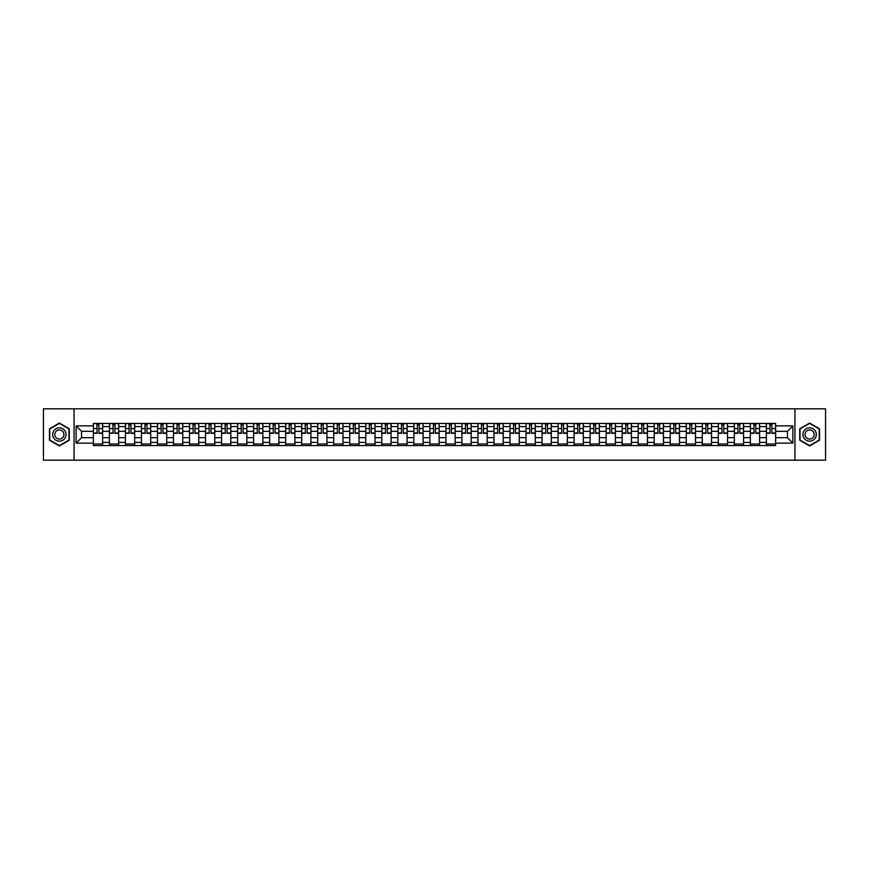 <?xml version="1.0" encoding="UTF-8"?>
<svg xmlns="http://www.w3.org/2000/svg" width="869" height="869" viewBox="0 0 869 869"><rect width="100%" height="100%" fill="white"/><g stroke="black" fill="none" stroke-linecap="round" stroke-linejoin="round"><path stroke-width="1.3" d="M794.939 460.179L825.55 460.179L825.55 408.821L43.45 408.821L43.45 460.179L794.939 460.179L794.939 408.821M109.396 445.547L109.396 426.592L102.618 426.592L102.618 445.547M102.618 426.592L102.618 423.453M109.396 426.592L109.396 423.453M118.64 423.453L118.64 445.547M125.418 445.547L125.418 423.453M134.662 423.453L134.662 445.547M141.441 445.547L141.441 423.453M150.685 423.453L150.685 445.547M157.463 445.547L157.463 423.453M166.718 423.453L166.718 445.547M173.496 445.547L173.496 423.453M182.74 423.453L182.74 445.547M189.518 445.547L189.518 423.453M198.762 423.453L198.762 445.547M205.54 445.547L205.54 423.453M214.784 423.453L214.784 445.547M221.562 445.547L221.562 423.453M230.806 423.453L230.806 445.547M237.585 445.547L237.585 423.453M246.829 423.453L246.829 445.547M253.618 445.547L253.618 423.453M262.862 423.453L262.862 445.547M269.64 445.547L269.64 423.453M278.884 423.453L278.884 445.547M285.662 445.547L285.662 423.453M294.906 423.453L294.906 445.547M301.684 445.547L301.684 423.453M310.928 423.453L310.928 445.547M317.706 445.547L317.706 423.453M326.95 423.453L326.95 445.547M333.729 445.547L333.729 423.453M342.973 423.453L342.973 445.547M349.762 445.547L349.762 423.453M359.006 423.453L359.006 445.547M365.784 445.547L365.784 423.453M375.028 423.453L375.028 445.547M381.806 445.547L381.806 423.453M391.05 423.453L391.05 445.547M397.828 445.547L397.828 423.453M407.072 423.453L407.072 445.547M413.85 445.547L413.85 423.453M423.094 423.453L423.094 445.547M429.873 445.547L429.873 423.453M439.127 423.453L439.127 445.547M445.906 445.547L445.906 423.453M455.15 423.453L455.15 445.547M461.928 445.547L461.928 423.453M471.172 423.453L471.172 445.547M477.95 445.547L477.95 423.453M487.194 423.453L487.194 445.547M493.972 445.547L493.972 423.453M503.216 423.453L503.216 445.547M509.994 445.547L509.994 423.453M519.238 423.453L519.238 445.547M526.027 445.547L526.027 423.453M535.271 423.453L535.271 445.547M542.05 445.547L542.05 423.453M551.294 423.453L551.294 445.547M558.072 445.547L558.072 423.453M567.316 423.453L567.316 445.547M574.094 445.547L574.094 423.453M583.338 423.453L583.338 445.547M590.116 445.547L590.116 423.453M599.36 423.453L599.36 445.547M606.138 445.547L606.138 423.453M615.382 423.453L615.382 445.547M622.171 445.547L622.171 423.453M631.415 423.453L631.415 445.547M638.194 445.547L638.194 423.453M647.438 423.453L647.438 445.547M654.216 445.547L654.216 423.453M663.46 423.453L663.46 445.547M670.238 445.547L670.238 423.453M679.482 423.453L679.482 445.547M686.26 445.547L686.26 423.453M695.504 423.453L695.504 445.547M702.282 445.547L702.282 423.453M711.537 423.453L711.537 445.547M718.315 445.547L718.315 423.453M727.559 423.453L727.559 445.547M734.338 445.547L734.338 423.453M743.582 423.453L743.582 445.547M750.36 445.547L750.36 423.453M759.604 423.453L759.604 445.547M766.382 445.547L766.382 423.453M766.382 437.683L759.604 437.683M750.36 437.683L743.582 437.683M734.338 437.683L727.559 437.683M718.315 437.683L711.537 437.683M702.282 437.683L695.504 437.683M686.26 437.683L679.482 437.683M670.238 437.683L663.46 437.683M654.216 437.683L647.438 437.683M638.194 437.683L631.415 437.683M622.171 437.683L615.382 437.683M606.138 437.683L599.36 437.683M590.116 437.683L583.338 437.683M574.094 437.683L567.316 437.683M558.072 437.683L551.294 437.683M542.05 437.683L535.271 437.683M526.027 437.683L519.238 437.683M509.994 437.683L503.216 437.683M493.972 437.683L487.194 437.683M477.95 437.683L471.172 437.683M461.928 437.683L455.15 437.683M445.906 437.683L439.127 437.683M429.873 437.683L423.094 437.683M413.85 437.683L407.072 437.683M397.828 437.683L391.05 437.683M381.806 437.683L375.028 437.683M365.784 437.683L359.006 437.683M349.762 437.683L342.973 437.683M333.729 437.683L326.95 437.683M317.706 437.683L310.928 437.683M301.684 437.683L294.906 437.683M285.662 437.683L278.884 437.683M269.64 437.683L262.862 437.683M253.618 437.683L246.829 437.683M237.585 437.683L230.806 437.683M221.562 437.683L214.784 437.683M205.54 437.683L198.762 437.683M189.518 437.683L182.74 437.683M173.496 437.683L166.718 437.683M157.463 437.683L150.685 437.683M141.441 437.683L134.662 437.683M125.418 437.683L118.64 437.683M109.396 437.683L102.618 437.683M766.382 431.317L759.604 431.317M750.36 431.317L743.582 431.317M734.338 431.317L727.559 431.317M718.315 431.317L711.537 431.317M702.282 431.317L695.504 431.317M686.26 431.317L679.482 431.317M670.238 431.317L663.46 431.317M654.216 431.317L647.438 431.317M638.194 431.317L631.415 431.317M622.171 431.317L615.382 431.317M606.138 431.317L599.36 431.317M590.116 431.317L583.338 431.317M574.094 431.317L567.316 431.317M558.072 431.317L551.294 431.317M542.05 431.317L535.271 431.317M526.027 431.317L519.238 431.317M509.994 431.317L503.216 431.317M493.972 431.317L487.194 431.317M477.95 431.317L471.172 431.317M461.928 431.317L455.15 431.317M445.906 431.317L439.127 431.317M429.873 431.317L423.094 431.317M413.85 431.317L407.072 431.317M397.828 431.317L391.05 431.317M381.806 431.317L375.028 431.317M365.784 431.317L359.006 431.317M349.762 431.317L342.973 431.317M333.729 431.317L326.95 431.317M317.706 431.317L310.928 431.317M301.684 431.317L294.906 431.317M285.662 431.317L278.884 431.317M269.64 431.317L262.862 431.317M253.618 431.317L246.829 431.317M237.585 431.317L230.806 431.317M221.562 431.317L214.784 431.317M205.54 431.317L198.762 431.317M189.518 431.317L182.74 431.317M173.496 431.317L166.718 431.317M157.463 431.317L150.685 431.317M141.441 431.317L134.662 431.317M125.418 431.317L118.64 431.317M109.396 431.317L102.618 431.317M81.556 437.683L93.374 437.683L93.374 431.317L81.556 431.317L81.556 437.683L76.114 443.125L76.114 425.875L93.374 425.875L93.374 431.317M775.626 431.317L775.626 437.683L787.444 437.683L787.444 431.317L775.626 431.317L775.626 423.453L93.374 423.453L93.374 425.875M775.626 425.875L792.886 425.875L792.886 443.125L775.626 443.125L775.626 437.683M93.374 437.683L93.374 445.547L775.626 445.547L775.626 443.125M93.374 443.125L76.114 443.125M74.061 460.179L74.061 408.821M69.281 428.775L59.374 423.051L49.457 428.775L49.457 440.225L59.374 445.949L69.281 440.225L69.281 428.775M819.543 428.775L809.626 423.051L799.719 428.775L799.719 440.225L809.626 445.949L819.543 440.225L819.543 428.775M102.618 444.005L93.374 444.005M97.122 424.995L98.87 424.995M118.64 444.005L109.396 444.005M113.144 424.995L114.893 424.995M134.662 444.005L125.418 444.005M129.166 424.995L130.915 424.995M150.685 444.005L141.441 444.005M145.188 424.995L146.937 424.995M166.718 444.005L157.463 444.005M161.221 424.995L162.959 424.995M182.74 444.005L173.496 444.005M177.243 424.995L178.992 424.995M198.762 444.005L189.518 444.005M193.266 424.995L195.014 424.995M214.784 444.005L205.54 444.005M209.288 424.995L211.037 424.995M230.806 444.005L221.562 444.005M225.31 424.995L227.059 424.995M246.829 444.005L237.585 444.005M241.332 424.995L243.081 424.995M262.862 444.005L253.618 444.005M257.365 424.995L259.103 424.995M278.884 444.005L269.64 444.005M273.387 424.995L275.136 424.995M294.906 444.005L285.662 444.005M289.41 424.995L291.158 424.995M310.928 444.005L301.684 444.005M305.432 424.995L307.181 424.995M326.95 444.005L317.706 444.005M321.454 424.995L323.203 424.995M342.973 444.005L333.729 444.005M337.487 424.995L339.225 424.995M359.006 444.005L349.762 444.005M353.509 424.995L355.247 424.995M375.028 444.005L365.784 444.005M369.531 424.995L371.28 424.995M391.05 444.005L381.806 444.005M385.554 424.995L387.302 424.995M407.072 444.005L397.828 444.005M401.576 424.995L403.325 424.995M423.094 444.005L413.85 444.005M417.598 424.995L419.347 424.995M439.127 444.005L429.873 444.005M433.631 424.995L435.369 424.995M455.15 444.005L445.906 444.005M449.653 424.995L451.402 424.995M471.172 444.005L461.928 444.005M465.675 424.995L467.424 424.995M487.194 444.005L477.95 444.005M481.698 424.995L483.446 424.995M503.216 444.005L493.972 444.005M497.72 424.995L499.469 424.995M519.238 444.005L509.994 444.005M513.753 424.995L515.491 424.995M535.271 444.005L526.027 444.005M529.775 424.995L531.513 424.995M551.294 444.005L542.05 444.005M545.797 424.995L547.546 424.995M567.316 444.005L558.072 444.005M561.819 424.995L563.568 424.995M583.338 444.005L574.094 444.005M577.842 424.995L579.59 424.995M599.36 444.005L590.116 444.005M593.864 424.995L595.613 424.995M615.382 444.005L606.138 444.005M609.897 424.995L611.635 424.995M631.415 444.005L622.171 444.005M625.919 424.995L627.668 424.995M647.438 444.005L638.194 444.005M641.941 424.995L643.69 424.995M663.46 444.005L654.216 444.005M657.963 424.995L659.712 424.995M679.482 444.005L670.238 444.005M673.986 424.995L675.734 424.995M695.504 444.005L686.26 444.005M690.008 424.995L691.757 424.995M711.537 444.005L702.282 444.005M706.041 424.995L707.779 424.995M727.559 444.005L718.315 444.005M722.063 424.995L723.812 424.995M743.582 444.005L734.338 444.005M738.085 424.995L739.834 424.995M759.604 444.005L750.36 444.005M754.107 424.995L755.856 424.995M775.626 444.005L766.382 444.005M770.13 424.995L771.878 424.995M76.114 425.875L81.556 431.317M787.444 437.683L792.886 443.125M787.444 431.317L792.886 425.875M98.87 433.316L98.87 423.561L102.564 423.561L102.564 433.316L98.87 433.316M97.122 424.898L98.87 424.898M99.175 423.561L93.417 423.561L93.417 433.316L97.122 433.316L96.817 423.561M114.893 433.316L114.893 423.561L118.586 423.561L118.586 433.316L114.893 433.316M113.144 424.898L114.893 424.898M115.197 423.561L109.451 423.561L109.451 433.316L113.144 433.316L112.84 423.561M130.915 433.316L130.915 423.561L134.608 423.561L134.608 433.316L130.915 433.316M129.166 424.898L130.915 424.898M131.219 423.561L125.473 423.561L125.473 433.316L129.166 433.316L128.862 423.561M146.937 433.316L146.937 423.561L150.641 423.561L150.641 433.316L146.937 433.316M145.188 424.898L146.937 424.898M147.252 423.561L141.495 423.561L141.495 433.316L145.188 433.316L144.884 423.561M53.585 437.835A6.68 6.68 0 0 0 62.709 440.279A6.68 6.68 0 0 0 65.153 431.165A6.68 6.68 0 0 0 56.029 428.721A6.68 6.68 0 0 0 53.585 437.835M55.41 436.781A4.573 4.573 0 0 0 61.656 438.454A4.573 4.573 0 0 0 63.328 432.219A4.573 4.573 0 0 0 57.082 430.546A4.573 4.573 0 0 0 55.41 436.781M59.374 423.409L68.977 428.96L68.977 440.04L59.374 445.591L49.772 440.04L49.772 428.96L59.374 423.409M803.847 437.835A6.68 6.68 0 0 0 812.971 440.279A6.68 6.68 0 0 0 815.415 431.165A6.68 6.68 0 0 0 806.291 428.721A6.68 6.68 0 0 0 803.847 437.835M805.672 436.781A4.573 4.573 0 0 0 811.918 438.454A4.573 4.573 0 0 0 813.59 432.219A4.573 4.573 0 0 0 807.344 430.546A4.573 4.573 0 0 0 805.672 436.781M809.626 423.409L819.228 428.96L819.228 440.04L809.626 445.591L800.023 440.04L800.023 428.96L809.626 423.409M162.959 433.316L162.959 423.561L166.663 423.561L166.663 433.316L162.959 433.316M161.221 424.898L162.959 424.898M163.274 423.561L157.517 423.561L157.517 433.316L161.221 433.316L160.906 423.561M178.992 433.316L178.992 423.561L182.686 423.561L182.686 433.316L178.992 433.316M177.243 424.898L178.992 424.898M179.296 423.561L173.539 423.561L173.539 433.316L177.243 433.316L176.928 423.561M195.014 433.316L195.014 423.561L198.708 423.561L198.708 433.316L195.014 433.316M193.266 424.898L195.014 424.898M195.319 423.561L189.572 423.561L189.572 433.316L193.266 433.316L192.961 423.561M211.037 433.316L211.037 423.561L214.73 423.561L214.73 433.316L211.037 433.316M209.288 424.898L211.037 424.898M211.341 423.561L205.595 423.561L205.595 433.316L209.288 433.316L208.984 423.561M227.059 433.316L227.059 423.561L230.752 423.561L230.752 433.316L227.059 433.316M225.31 424.898L227.059 424.898M227.363 423.561L221.617 423.561L221.617 433.316L225.31 433.316L225.006 423.561M243.081 433.316L243.081 423.561L246.785 423.561L246.785 433.316L243.081 433.316M241.332 424.898L243.081 424.898M243.396 423.561L237.639 423.561L237.639 433.316L241.332 433.316L241.028 423.561M259.103 433.316L259.103 423.561L262.807 423.561L262.807 433.316L259.103 433.316M257.365 424.898L259.103 424.898M259.418 423.561L253.661 423.561L253.661 433.316L257.365 433.316L257.05 423.561M275.136 433.316L275.136 423.561L278.83 423.561L278.83 433.316L275.136 433.316M273.387 424.898L275.136 424.898M275.44 423.561L269.683 423.561L269.683 433.316L273.387 433.316L273.072 423.561M291.158 433.316L291.158 423.561L294.852 423.561L294.852 433.316L291.158 433.316M289.41 424.898L291.158 424.898M291.463 423.561L285.716 423.561L285.716 433.316L289.41 433.316L289.105 423.561M307.181 433.316L307.181 423.561L310.874 423.561L310.874 433.316L307.181 433.316M305.432 424.898L307.181 424.898M307.485 423.561L301.739 423.561L301.739 433.316L305.432 433.316L305.128 423.561M323.203 433.316L323.203 423.561L326.907 423.561L326.907 433.316L323.203 433.316M321.454 424.898L323.203 424.898M323.518 423.561L317.761 423.561L317.761 433.316L321.454 433.316L321.15 423.561M339.225 433.316L339.225 423.561L342.929 423.561L342.929 433.316L339.225 433.316M337.487 424.898L339.225 424.898M339.54 423.561L333.783 423.561L333.783 433.316L337.487 433.316L337.172 423.561M355.247 433.316L355.247 423.561L358.951 423.561L358.951 433.316L355.247 433.316M353.509 424.898L355.247 424.898M355.562 423.561L349.805 423.561L349.805 433.316L353.509 433.316L353.194 423.561M371.28 433.316L371.28 423.561L374.973 423.561L374.973 433.316L371.28 433.316M369.531 424.898L371.28 424.898M371.584 423.561L365.827 423.561L365.827 433.316L369.531 433.316L369.227 423.561M387.302 433.316L387.302 423.561L390.996 423.561L390.996 433.316L387.302 433.316M385.554 424.898L387.302 424.898M387.607 423.561L381.86 423.561L381.86 433.316L385.554 433.316L385.249 423.561M403.325 433.316L403.325 423.561L407.018 423.561L407.018 433.316L403.325 433.316M401.576 424.898L403.325 424.898M403.629 423.561L397.883 423.561L397.883 433.316L401.576 433.316L401.272 423.561M419.347 433.316L419.347 423.561L423.051 423.561L423.051 433.316L419.347 433.316M417.598 424.898L419.347 424.898M419.662 423.561L413.905 423.561L413.905 433.316L417.598 433.316L417.294 423.561M435.369 433.316L435.369 423.561L439.073 423.561L439.073 433.316L435.369 433.316M433.631 424.898L435.369 424.898M435.684 423.561L429.927 423.561L429.927 433.316L433.631 433.316L433.316 423.561M451.402 433.316L451.402 423.561L455.095 423.561L455.095 433.316L451.402 433.316M449.653 424.898L451.402 424.898M451.706 423.561L445.949 423.561L445.949 433.316L449.653 433.316L449.338 423.561M467.424 433.316L467.424 423.561L471.117 423.561L471.117 433.316L467.424 433.316M465.675 424.898L467.424 424.898M467.728 423.561L461.982 423.561L461.982 433.316L465.675 433.316L465.371 423.561M483.446 433.316L483.446 423.561L487.14 423.561L487.14 433.316L483.446 433.316M481.698 424.898L483.446 424.898M483.751 423.561L478.004 423.561L478.004 433.316L481.698 433.316L481.393 423.561M499.469 433.316L499.469 423.561L503.173 423.561L503.173 433.316L499.469 433.316M497.72 424.898L499.469 424.898M499.773 423.561L494.026 423.561L494.026 433.316L497.72 433.316L497.416 423.561M515.491 433.316L515.491 423.561L519.195 423.561L519.195 433.316L515.491 433.316M513.753 424.898L515.491 424.898M515.806 423.561L510.049 423.561L510.049 433.316L513.753 433.316L513.438 423.561M531.513 433.316L531.513 423.561L535.217 423.561L535.217 433.316L531.513 433.316M529.775 424.898L531.513 424.898M531.828 423.561L526.071 423.561L526.071 433.316L529.775 433.316L529.46 423.561M547.546 433.316L547.546 423.561L551.239 423.561L551.239 433.316L547.546 433.316M545.797 424.898L547.546 424.898M547.85 423.561L542.093 423.561L542.093 433.316L545.797 433.316L545.482 423.561M563.568 433.316L563.568 423.561L567.261 423.561L567.261 433.316L563.568 433.316M561.819 424.898L563.568 424.898M563.872 423.561L558.126 423.561L558.126 433.316L561.819 433.316L561.515 423.561M579.59 433.316L579.59 423.561L583.284 423.561L583.284 433.316L579.59 433.316M577.842 424.898L579.59 424.898M579.895 423.561L574.148 423.561L574.148 433.316L577.842 433.316L577.537 423.561M595.613 433.316L595.613 423.561L599.317 423.561L599.317 433.316L595.613 433.316M593.864 424.898L595.613 424.898M595.928 423.561L590.17 423.561L590.17 433.316L593.864 433.316L593.56 423.561M611.635 433.316L611.635 423.561L615.339 423.561L615.339 433.316L611.635 433.316M609.897 424.898L611.635 424.898M611.95 423.561L606.193 423.561L606.193 433.316L609.897 433.316L609.582 423.561M627.668 433.316L627.668 423.561L631.361 423.561L631.361 433.316L627.668 433.316M625.919 424.898L627.668 424.898M627.972 423.561L622.215 423.561L622.215 433.316L625.919 433.316L625.604 423.561M643.69 433.316L643.69 423.561L647.383 423.561L647.383 433.316L643.69 433.316M641.941 424.898L643.69 424.898M643.994 423.561L638.248 423.561L638.248 433.316L641.941 433.316L641.637 423.561M659.712 433.316L659.712 423.561L663.405 423.561L663.405 433.316L659.712 433.316M657.963 424.898L659.712 424.898M660.016 423.561L654.27 423.561L654.27 433.316L657.963 433.316L657.659 423.561M675.734 433.316L675.734 423.561L679.428 423.561L679.428 433.316L675.734 433.316M673.986 424.898L675.734 424.898M676.039 423.561L670.292 423.561L670.292 433.316L673.986 433.316L673.681 423.561M691.757 433.316L691.757 423.561L695.461 423.561L695.461 433.316L691.757 433.316M690.008 424.898L691.757 424.898M692.072 423.561L686.314 423.561L686.314 433.316L690.008 433.316L689.704 423.561M707.779 433.316L707.779 423.561L711.483 423.561L711.483 433.316L707.779 433.316M706.041 424.898L707.779 424.898M708.094 423.561L702.337 423.561L702.337 433.316L706.041 433.316L705.726 423.561M723.812 433.316L723.812 423.561L727.505 423.561L727.505 433.316L723.812 433.316M722.063 424.898L723.812 424.898M724.116 423.561L718.359 423.561L718.359 433.316L722.063 433.316L721.748 423.561M739.834 433.316L739.834 423.561L743.527 423.561L743.527 433.316L739.834 433.316M738.085 424.898L739.834 424.898M740.138 423.561L734.392 423.561L734.392 433.316L738.085 433.316L737.781 423.561M755.856 433.316L755.856 423.561L759.549 423.561L759.549 433.316L755.856 433.316M754.107 424.898L755.856 424.898M756.16 423.561L750.414 423.561L750.414 433.316L754.107 433.316L753.803 423.561M771.878 433.316L771.878 423.561L775.582 423.561L775.582 433.316L771.878 433.316M770.13 424.898L771.878 424.898M772.183 423.561L766.436 423.561L766.436 433.316L770.13 433.316L769.825 423.561M750.36 426.592L743.582 426.592M734.338 426.592L727.559 426.592M718.315 426.592L711.537 426.592M702.282 426.592L695.504 426.592M686.26 426.592L679.482 426.592M670.238 426.592L663.46 426.592M654.216 426.592L647.438 426.592M638.194 426.592L631.415 426.592M622.171 426.592L615.382 426.592M606.138 426.592L599.36 426.592M590.116 426.592L583.338 426.592M574.094 426.592L567.316 426.592M558.072 426.592L551.294 426.592M542.05 426.592L535.271 426.592M526.027 426.592L519.238 426.592M509.994 426.592L503.216 426.592M493.972 426.592L487.194 426.592M477.95 426.592L471.172 426.592M461.928 426.592L455.15 426.592M445.906 426.592L439.127 426.592M429.873 426.592L423.094 426.592M413.85 426.592L407.072 426.592M397.828 426.592L391.05 426.592M381.806 426.592L375.028 426.592M365.784 426.592L359.006 426.592M349.762 426.592L342.973 426.592M333.729 426.592L326.95 426.592M317.706 426.592L310.928 426.592M301.684 426.592L294.906 426.592M285.662 426.592L278.884 426.592M269.64 426.592L262.862 426.592M253.618 426.592L246.829 426.592M237.585 426.592L230.806 426.592M221.562 426.592L214.784 426.592M205.54 426.592L198.762 426.592M189.518 426.592L182.74 426.592M173.496 426.592L166.718 426.592M157.463 426.592L150.685 426.592M141.441 426.592L134.662 426.592M125.418 426.592L118.64 426.592M766.382 426.592L759.604 426.592M750.36 442.408L743.582 442.408M734.338 442.408L727.559 442.408M718.315 442.408L711.537 442.408M702.282 442.408L695.504 442.408M686.26 442.408L679.482 442.408M670.238 442.408L663.46 442.408M654.216 442.408L647.438 442.408M638.194 442.408L631.415 442.408M622.171 442.408L615.382 442.408M606.138 442.408L599.36 442.408M590.116 442.408L583.338 442.408M574.094 442.408L567.316 442.408M558.072 442.408L551.294 442.408M542.05 442.408L535.271 442.408M526.027 442.408L519.238 442.408M509.994 442.408L503.216 442.408M493.972 442.408L487.194 442.408M477.95 442.408L471.172 442.408M461.928 442.408L455.15 442.408M445.906 442.408L439.127 442.408M429.873 442.408L423.094 442.408M413.85 442.408L407.072 442.408M397.828 442.408L391.05 442.408M381.806 442.408L375.028 442.408M365.784 442.408L359.006 442.408M349.762 442.408L342.973 442.408M333.729 442.408L326.95 442.408M317.706 442.408L310.928 442.408M301.684 442.408L294.906 442.408M285.662 442.408L278.884 442.408M269.64 442.408L262.862 442.408M253.618 442.408L246.829 442.408M237.585 442.408L230.806 442.408M221.562 442.408L214.784 442.408M205.54 442.408L198.762 442.408M189.518 442.408L182.74 442.408M173.496 442.408L166.718 442.408M157.463 442.408L150.685 442.408M141.441 442.408L134.662 442.408M125.418 442.408L118.64 442.408M109.396 442.408L102.618 442.408M766.382 442.408L759.604 442.408M98.87 432.968L102.564 432.968M98.87 428.547L102.564 428.547M93.417 432.968L97.122 432.968M93.417 428.547L97.122 428.547M114.893 432.968L118.586 432.968M114.893 428.547L118.586 428.547M109.451 432.968L113.144 432.968M109.451 428.547L113.144 428.547M130.915 432.968L134.608 432.968M130.915 428.547L134.608 428.547M125.473 432.968L129.166 432.968M125.473 428.547L129.166 428.547M146.937 432.968L150.641 432.968M146.937 428.547L150.641 428.547M141.495 432.968L145.188 432.968M141.495 428.547L145.188 428.547M162.959 432.968L166.663 432.968M162.959 428.547L166.663 428.547M157.517 432.968L161.221 432.968M157.517 428.547L161.221 428.547M178.992 432.968L182.686 432.968M178.992 428.547L182.686 428.547M173.539 432.968L177.243 432.968M173.539 428.547L177.243 428.547M195.014 432.968L198.708 432.968M195.014 428.547L198.708 428.547M189.572 432.968L193.266 432.968M189.572 428.547L193.266 428.547M211.037 432.968L214.73 432.968M211.037 428.547L214.73 428.547M205.595 432.968L209.288 432.968M205.595 428.547L209.288 428.547M227.059 432.968L230.752 432.968M227.059 428.547L230.752 428.547M221.617 432.968L225.31 432.968M221.617 428.547L225.31 428.547M243.081 432.968L246.785 432.968M243.081 428.547L246.785 428.547M237.639 432.968L241.332 432.968M237.639 428.547L241.332 428.547M259.103 432.968L262.807 432.968M259.103 428.547L262.807 428.547M253.661 432.968L257.365 432.968M253.661 428.547L257.365 428.547M275.136 432.968L278.83 432.968M275.136 428.547L278.83 428.547M269.683 432.968L273.387 432.968M269.683 428.547L273.387 428.547M291.158 432.968L294.852 432.968M291.158 428.547L294.852 428.547M285.716 432.968L289.41 432.968M285.716 428.547L289.41 428.547M307.181 432.968L310.874 432.968M307.181 428.547L310.874 428.547M301.739 432.968L305.432 432.968M301.739 428.547L305.432 428.547M323.203 432.968L326.907 432.968M323.203 428.547L326.907 428.547M317.761 432.968L321.454 432.968M317.761 428.547L321.454 428.547M339.225 432.968L342.929 432.968M339.225 428.547L342.929 428.547M333.783 432.968L337.487 432.968M333.783 428.547L337.487 428.547M355.247 432.968L358.951 432.968M355.247 428.547L358.951 428.547M349.805 432.968L353.509 432.968M349.805 428.547L353.509 428.547M371.28 432.968L374.973 432.968M371.28 428.547L374.973 428.547M365.827 432.968L369.531 432.968M365.827 428.547L369.531 428.547M387.302 432.968L390.996 432.968M387.302 428.547L390.996 428.547M381.86 432.968L385.554 432.968M381.86 428.547L385.554 428.547M403.325 432.968L407.018 432.968M403.325 428.547L407.018 428.547M397.883 432.968L401.576 432.968M397.883 428.547L401.576 428.547M419.347 432.968L423.051 432.968M419.347 428.547L423.051 428.547M413.905 432.968L417.598 432.968M413.905 428.547L417.598 428.547M435.369 432.968L439.073 432.968M435.369 428.547L439.073 428.547M429.927 432.968L433.631 432.968M429.927 428.547L433.631 428.547M451.402 432.968L455.095 432.968M451.402 428.547L455.095 428.547M445.949 432.968L449.653 432.968M445.949 428.547L449.653 428.547M467.424 432.968L471.117 432.968M467.424 428.547L471.117 428.547M461.982 432.968L465.675 432.968M461.982 428.547L465.675 428.547M483.446 432.968L487.14 432.968M483.446 428.547L487.14 428.547M478.004 432.968L481.698 432.968M478.004 428.547L481.698 428.547M499.469 432.968L503.173 432.968M499.469 428.547L503.173 428.547M494.026 432.968L497.72 432.968M494.026 428.547L497.72 428.547M515.491 432.968L519.195 432.968M515.491 428.547L519.195 428.547M510.049 432.968L513.753 432.968M510.049 428.547L513.753 428.547M531.513 432.968L535.217 432.968M531.513 428.547L535.217 428.547M526.071 432.968L529.775 432.968M526.071 428.547L529.775 428.547M547.546 432.968L551.239 432.968M547.546 428.547L551.239 428.547M542.093 432.968L545.797 432.968M542.093 428.547L545.797 428.547M563.568 432.968L567.261 432.968M563.568 428.547L567.261 428.547M558.126 432.968L561.819 432.968M558.126 428.547L561.819 428.547M579.59 432.968L583.284 432.968M579.59 428.547L583.284 428.547M574.148 432.968L577.842 432.968M574.148 428.547L577.842 428.547M595.613 432.968L599.317 432.968M595.613 428.547L599.317 428.547M590.17 432.968L593.864 432.968M590.17 428.547L593.864 428.547M611.635 432.968L615.339 432.968M611.635 428.547L615.339 428.547M606.193 432.968L609.897 432.968M606.193 428.547L609.897 428.547M627.668 432.968L631.361 432.968M627.668 428.547L631.361 428.547M622.215 432.968L625.919 432.968M622.215 428.547L625.919 428.547M643.69 432.968L647.383 432.968M643.69 428.547L647.383 428.547M638.248 432.968L641.941 432.968M638.248 428.547L641.941 428.547M659.712 432.968L663.405 432.968M659.712 428.547L663.405 428.547M654.27 432.968L657.963 432.968M654.27 428.547L657.963 428.547M675.734 432.968L679.428 432.968M675.734 428.547L679.428 428.547M670.292 432.968L673.986 432.968M670.292 428.547L673.986 428.547M691.757 432.968L695.461 432.968M691.757 428.547L695.461 428.547M686.314 432.968L690.008 432.968M686.314 428.547L690.008 428.547M707.779 432.968L711.483 432.968M707.779 428.547L711.483 428.547M702.337 432.968L706.041 432.968M702.337 428.547L706.041 428.547M723.812 432.968L727.505 432.968M723.812 428.547L727.505 428.547M718.359 432.968L722.063 432.968M718.359 428.547L722.063 428.547M739.834 432.968L743.527 432.968M739.834 428.547L743.527 428.547M734.392 432.968L738.085 432.968M734.392 428.547L738.085 428.547M755.856 432.968L759.549 432.968M755.856 428.547L759.549 428.547M750.414 432.968L754.107 432.968M750.414 428.547L754.107 428.547M771.878 432.968L775.582 432.968M771.878 428.547L775.582 428.547M766.436 432.968L770.13 432.968M766.436 428.547L770.13 428.547"/></g></svg>
